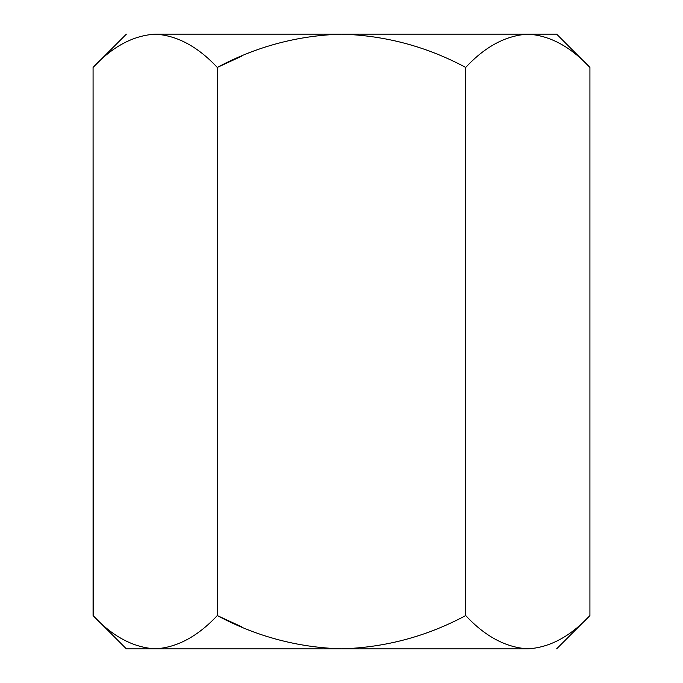 <?xml version="1.0" encoding="UTF-8"?>
<svg xmlns="http://www.w3.org/2000/svg" width="683" height="683" viewBox="0 0 683 683"><rect width="100%" height="100%" fill="white"/><g stroke="black" fill="none" stroke-linecap="round" stroke-linejoin="round"><path stroke-width="1.02" d="M93.281 615.776L93.076 67.429C112.405 46.632 133.108 35.533 155.178 34.15L155.186 34.15C176.991 35.422 197.694 46.512 217.288 67.429L241.859 56.108L217.288 67.429C197.694 46.512 176.991 35.422 155.178 34.15C133.108 35.533 112.405 46.632 93.076 67.429L93.076 615.571L126.355 648.85L93.076 615.571C112.405 636.368 133.108 647.467 155.178 648.85C176.991 647.578 197.694 636.488 217.288 615.571L217.288 67.429C256.151 46.589 297.557 35.499 341.5 34.15C385.383 35.49 426.781 46.589 465.712 67.429C485.05 46.632 505.753 35.533 527.822 34.15L556.645 34.15L527.822 34.15C549.636 35.422 570.339 46.512 589.924 67.429L556.645 34.15L589.924 67.429L589.924 615.571L589.924 67.429C570.339 46.512 549.636 35.422 527.822 34.15L527.822 34.15C505.753 35.533 485.05 46.632 465.712 67.429C426.781 46.589 385.383 35.49 341.5 34.15C297.557 35.499 256.151 46.589 217.288 67.429L217.288 615.571C256.151 636.411 297.557 647.501 341.5 648.85C385.383 647.51 426.781 636.411 465.712 615.571L465.712 67.429L465.712 615.571C485.05 636.368 505.753 647.467 527.822 648.85L519.242 648.158L526.277 648.824M465.729 615.579L465.712 615.571C426.781 636.411 385.383 647.51 341.5 648.85C297.557 647.501 256.151 636.411 217.288 615.571L241.859 626.892L217.288 615.571C197.694 636.488 176.991 647.578 155.178 648.85L146.606 648.158L153.641 648.824M527.822 34.15L341.5 34.15L527.822 34.15L519.242 34.842L527.711 34.15M527.822 648.85C565.865 648.85 565.865 648.85 527.822 648.85L126.355 648.85L527.822 648.85C549.636 647.578 570.339 636.488 589.924 615.571C570.339 636.488 549.636 647.578 527.822 648.85C565.865 648.85 565.865 648.85 527.822 648.85C505.753 647.467 485.05 636.368 465.712 615.571M155.178 648.85C133.108 647.467 112.405 636.368 93.076 615.571M155.178 34.15C117.134 34.15 117.134 34.15 155.178 34.15C117.134 34.15 117.134 34.15 155.178 34.15L341.5 34.15L155.178 34.15M589.924 615.571L556.645 648.85M93.076 67.429L126.355 34.15"/></g></svg>
